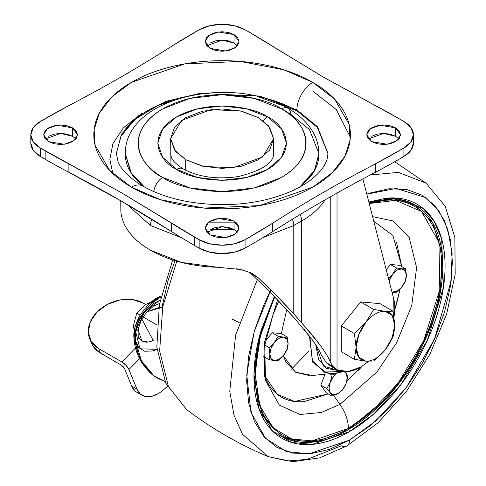 <?xml version="1.0" encoding="UTF-8"?>
<svg xmlns="http://www.w3.org/2000/svg" width="486" height="486" viewBox="0 0 486 486"><rect width="100%" height="100%" fill="white"/><g stroke="black" fill="none" stroke-linecap="round" stroke-linejoin="round"><path stroke-width="0.73" d="M385.082 350.035L385.119 349.993A27.35 15.789 -60 0 1 375.447 358.565L373.722 361.025L385.119 349.993L393.059 336.968L394.784 325.031M394.784 325.122L394.784 325.073A27.35 15.789 -60 0 1 385.119 349.993A27.35 15.789 120 0 1 375.447 358.565A27.35 15.789 120 0 1 365.776 361.159A27.35 15.789 -60 0 1 356.11 347.405L358.698 357.07L365.776 361.159L354.379 359.3L341.324 351.755L341.324 325.972L360.661 301.915L379.997 303.647L360.661 301.915L373.722 309.461L365.776 322.485L354.379 333.511L341.324 325.972L360.661 301.915L373.722 309.461L365.776 322.485A27.35 15.789 -60 0 1 375.447 313.907A27.35 15.789 -60 0 1 385.119 311.319L373.722 309.461L385.119 311.319A27.35 15.789 -60 0 1 394.784 325.073L393.059 311.186L379.997 303.647L393.059 311.186L385.119 311.319A27.35 15.789 120 0 0 375.447 313.907A27.35 15.789 120 0 0 365.776 322.485L354.379 333.511L356.11 347.405L354.379 359.3L341.324 351.755L341.324 325.972L354.379 333.511L356.11 347.405L354.379 359.3L365.776 361.159L373.722 361.025L375.447 358.565A27.35 15.789 -60 0 1 365.776 361.159L373.722 361.025M393.059 311.186L385.119 311.319L392.196 315.408L394.784 325.073L392.196 337.734L385.119 349.993L393.059 336.968M356.11 347.405A27.35 15.789 -60 0 1 365.776 322.485L358.698 334.745L356.11 347.405M170.957 165.702L170.635 138.692L174.553 150.065L185.713 159.706L185.713 170.221L185.713 159.706L202.413 166.145L222.108 168.411L241.809 166.145L258.509 159.706L269.669 150.065L273.588 138.692L262.647 157.008L233.122 167.725L203.865 166.479L185.713 159.706L175.659 151.498L170.635 138.692L181.576 120.37L211.1 109.66L240.357 110.899L258.509 117.673L268.564 125.88L273.588 138.692L269.669 127.314L258.509 117.673L241.809 111.233L222.108 108.967L202.413 111.233L185.713 117.673L174.553 127.314L170.635 138.692M210.323 229.428L233.9 229.428L224.647 229.829L210.323 229.428M181.46 237.733L150.447 225.51A11.585 6.689 -60 0 1 151.905 219.283A11.585 6.689 120 0 0 150.447 225.51L127.028 204.387M393.696 298.762A48.26 27.866 -60 0 1 394.055 316.489L393.696 298.762L362.878 178.897L393.696 298.762M360.655 367.1A48.26 27.866 -60 0 1 337.023 369.767L337.023 193.039L337.023 369.767L347.921 371.608L360.655 367.1L368.74 361.323M120.765 200.754L120.85 211.264A101.349 58.514 0 0 0 217.892 267.294L240.54 269.499L250.454 272.67L258.266 277.798L277.233 296.387L293.775 313.932L293.775 225.51L301.691 220.942A101.349 58.514 0 0 0 325.128 199.795A101.349 58.514 180 0 1 301.691 220.942L301.691 322.734L301.691 220.942L293.775 225.51L293.775 313.932L312.121 334.805L320.481 345.534C325.778 352.933 329.028 358.395 330.231 361.918L333.098 366.553L337.023 369.767L333.098 366.553L330.231 361.918C328.609 357.69 325.359 352.228 320.481 345.534L301.691 322.734L293.775 313.932C283.551 302.584 271.71 290.537 258.266 277.798L250.964 273.582L270.374 292.39L287.177 310.123L295.093 318.925L312.152 339.623C316.58 345.704 319.533 350.667 321.003 354.501L326.325 362.647L333.098 366.553L326.325 362.647L321.003 354.501C319.916 351.299 316.963 346.342 312.152 339.623L304.285 329.544M330.231 361.918L330.231 196.879L330.231 361.918M293.775 225.51A11.585 6.689 -120 0 0 292.317 219.283A11.585 6.689 60 0 1 293.775 225.51L262.762 237.733M236.396 268.734L243.085 270.101M251.863 273.351L258.266 277.798L250.964 273.582L249.318 272.172M217.892 267.294L181.387 262.41L150.447 250.205C141.462 245.017 134.415 239.063 129.306 232.344C124.197 225.625 121.379 218.597 120.85 211.264M250.964 273.582L270.374 292.39L295.093 318.925M330.425 365.958L326.325 362.647M301.691 220.942A11.585 6.689 -120 0 0 300.148 214.514A11.585 6.689 60 0 1 301.691 220.942M259.469 169.729L258.509 169.164M273.588 138.692L273.588 153.661C273.618 163.023 261.802 170.671 238.14 176.612C216.647 179.638 198.282 177.032 183.046 168.788A12.867 7.43 120 0 0 176.612 169.426C188.094 178.168 233.31 188.513 267.61 169.426C300.67 149.621 282.749 123.517 267.61 116.889A12.867 7.43 120 0 0 263.187 120.765A12.867 7.43 -60 0 1 267.61 116.889L246.736 108.834L222.108 106.003L197.486 108.834L176.612 116.889L162.664 128.942L157.762 143.157L162.664 157.373L176.612 169.426L197.486 177.481L222.108 180.306L246.736 177.481L267.61 169.426L281.558 157.373L286.461 143.157L281.558 128.942L267.61 116.889C256.128 108.147 210.912 97.801 176.612 116.889C143.552 136.688 161.474 162.798 176.612 169.426A12.867 7.43 -60 0 1 183.046 168.788C170.689 160.653 171.582 156.857 171.291 157.051L170.635 153.661M281.467 108.888C301.211 117.533 324.587 151.596 281.467 177.426C236.725 202.322 177.73 188.823 162.755 177.426A12.867 7.43 120 0 0 153.752 191.581A12.867 7.43 -60 0 1 162.755 177.426C154.882 172.882 148.819 167.64 144.561 161.704C140.302 155.763 138.17 149.585 138.17 143.157C138.17 136.73 140.302 130.546 144.561 124.61C148.819 118.675 154.882 113.432 162.755 108.888L189.99 98.385L222.108 94.691L254.233 98.385L281.467 108.888C289.334 113.432 295.403 118.675 299.662 124.61C303.92 130.546 306.052 136.73 306.052 143.157C306.052 149.585 303.92 155.763 299.662 161.704C295.403 167.64 289.334 172.882 281.467 177.426L254.233 187.93L222.108 191.618L189.99 187.93L162.755 177.426C143.012 168.776 119.635 134.719 162.755 108.888C207.498 83.993 266.492 97.486 281.467 108.888A12.867 7.43 -60 0 1 287.9 108.25A12.867 7.43 120 0 0 281.467 108.888M299.838 186.982L314.393 170.556L318.919 153.661L314.393 170.556L299.838 186.982M327.88 153.497L317.413 127.484L296.903 110.79L296.903 109.958A22.52 13.001 -60 0 1 312.826 82.377L283.8 69.808L240.254 61.424L184.759 63.891L131.396 82.377L111.859 96.878L99.375 113.183L94.114 129.726L95.11 145.223L109.623 170.367L131.396 187.122C143.425 194.072 157.3 199.424 173.016 203.178C188.732 206.939 205.098 208.816 222.108 208.816C239.124 208.816 255.49 206.939 271.206 203.178C286.922 199.424 300.798 194.072 312.826 187.122C324.855 180.178 334.125 172.172 340.637 163.096C347.15 154.019 350.4 144.573 350.4 134.75C350.4 124.926 347.15 115.48 340.637 106.404C334.125 97.328 324.855 89.321 312.826 82.377C300.798 75.427 286.922 70.075 271.206 66.321C255.49 62.56 239.124 60.683 222.108 60.683C205.098 60.683 188.732 62.56 173.016 66.321C157.3 70.075 143.425 75.427 131.396 82.377C119.368 89.321 110.097 97.328 103.585 106.404C97.072 115.48 93.816 124.926 93.816 134.75C93.816 144.573 97.072 154.019 103.585 163.096C110.097 172.172 119.368 180.178 131.396 187.122A22.52 13.001 -60 0 1 142.653 186.01C128.869 177.475 120.631 169.219 117.94 161.243L116.342 153.139L121.682 133.978L138.826 115.492L166.449 101.216L199.491 93.488L259.603 96.04L296.903 109.958L317.552 126.822L327.88 153.139C327.91 162.166 322.084 171.181 310.408 180.191C299.54 188.422 285.021 194.843 266.85 199.454C252.605 202.923 237.648 204.667 221.974 204.685C190.324 204.242 163.885 198.015 142.653 186.01A22.52 13.001 120 0 0 131.396 187.122L160.423 199.691L203.968 208.075L259.463 205.608L312.826 187.122L332.363 172.621L344.847 156.316L350.108 139.774L349.112 124.276L334.599 99.138L312.826 82.377A22.52 13.001 120 0 0 296.903 109.958L296.903 110.79L257.118 96.35M398.878 138.953L395.58 136.262L395.58 127.854L400.531 134.75L396.934 140.764L387.251 144.275L371.693 141.645L377.172 143.759L383.636 144.5L390.1 143.759L395.58 141.645L399.243 138.48L400.531 134.75L399.243 131.02L395.58 127.854L390.1 125.74L383.636 124.999L377.172 125.74L371.693 127.854L368.03 131.02L366.748 134.75L368.03 138.48L371.693 141.645L366.748 134.75L370.338 128.735L380.022 125.224L395.58 127.854L395.58 136.262L383.636 133.407L368.394 138.953M237.35 232.211L234.058 229.514L234.058 221.112L239.003 228.007L235.412 234.015L225.723 237.533L210.165 234.902L215.644 237.016L222.108 237.757L228.578 237.016L234.058 234.902L237.715 231.737L239.003 228.007L237.715 224.271L234.058 221.112L228.578 218.998L222.108 218.257L215.644 218.998L210.165 221.112L206.507 224.271L205.22 228.007L206.507 231.737L210.165 234.902L205.22 228.007L208.81 221.993L218.5 218.481L234.058 221.112L234.058 229.514L222.114 226.658L206.872 232.211M237.35 45.696L234.058 43.005L234.058 34.597L239.003 41.492L235.412 47.507L225.723 51.018L210.165 48.387L215.644 50.501L222.108 51.243L228.578 50.501L234.058 48.387L237.715 45.228L239.003 41.492L237.715 37.762L234.058 34.597L228.578 32.483L222.108 31.742L215.644 32.483L210.165 34.597L206.507 37.762L205.22 41.492L206.507 45.228L210.165 48.387L205.22 41.492L208.81 35.484L218.5 31.967L234.058 34.597L234.058 43.005L222.114 40.15L206.872 45.696M75.828 138.953L72.529 136.262L72.529 127.854L77.474 134.75L73.884 140.764L64.201 144.275L48.643 141.645L54.122 143.759L60.586 144.5L67.05 143.759L72.529 141.645L76.193 138.48L77.474 134.75L76.193 131.02L72.529 127.854L67.05 125.74L60.586 124.999L54.122 125.74L48.643 127.854L44.979 131.02L43.691 134.75L44.979 138.48L48.643 141.645L43.691 134.75L47.288 128.735L56.971 125.224L72.529 127.854L72.529 136.262L60.586 133.407L45.344 138.953M187.104 96.35L158.211 105.31L135.059 119.289L120.905 136.22L116.342 153.497M236.457 222.849L207.765 222.849M350.333 137.21L336.245 109.514L313.148 91.35L336.245 109.514L350.333 137.21M30.806 134.75L33.273 141.924L40.314 147.999L121.555 192.802L199.157 239.713L209.691 243.772L222.114 245.199L234.531 243.772L245.066 239.713L272.646 223.208C305.111 202.431 339.337 182.669 375.332 163.922L403.909 147.999L410.949 141.924L413.416 134.75L410.949 127.581L403.909 121.5L399.079 118.687L322.668 76.697L375.332 105.577A730.98 422.03 180 0 1 399.079 118.687A730.98 422.03 180 0 1 403.909 121.5A32.459 18.741 180 0 1 413.416 134.75A32.459 18.741 180 0 1 403.909 147.999L403.909 156.407A730.98 422.03 180 0 1 375.332 172.33A1412.419 815.453 0 0 0 272.646 231.615L272.646 223.208C305.111 202.431 339.343 182.669 375.332 163.922L375.332 172.33A730.98 422.03 0 0 0 403.909 156.407L403.909 147.999A730.98 422.03 180 0 1 375.332 163.922L375.332 172.33C339.343 191.077 305.111 210.839 272.646 231.615A730.98 422.03 180 0 1 245.066 248.115A730.98 422.03 0 0 0 272.646 231.615L272.646 223.208A730.98 422.03 180 0 1 245.066 239.713L245.066 248.115L234.531 252.179L222.114 253.607L209.691 252.179L199.157 248.115A32.459 18.741 0 0 0 245.066 248.115L245.066 239.713A32.459 18.741 180 0 1 199.157 239.713L199.157 248.115A730.98 422.03 180 0 1 194.285 245.327A730.98 422.03 0 0 0 199.157 248.115L199.157 239.713A730.98 422.03 180 0 1 194.285 236.925L194.285 245.327A730.98 422.03 180 0 1 171.576 231.615A730.98 422.03 0 0 0 194.285 245.327L194.285 236.925A730.98 422.03 180 0 1 171.576 223.208L171.576 231.615L121.555 201.21L68.891 172.33L68.891 163.922A730.98 422.03 180 0 1 45.143 150.812A730.98 422.03 180 0 1 40.314 147.999L40.314 156.407A730.98 422.03 0 0 0 45.143 159.22L45.143 150.812L45.143 159.22A730.98 422.03 0 0 0 68.891 172.33L68.891 163.922L121.555 192.802L171.576 223.208L171.576 231.615A1412.419 815.453 0 0 0 121.555 201.21A1412.419 815.453 0 0 0 68.891 172.33A730.98 422.03 180 0 1 45.143 159.22A730.98 422.03 180 0 1 40.314 156.407L40.314 147.999A32.459 18.741 180 0 1 30.806 134.75A32.459 18.741 180 0 1 40.314 121.5A730.98 422.03 180 0 1 68.891 105.577C104.885 86.83 139.111 67.068 171.576 46.292A730.98 422.03 180 0 1 199.157 29.786A32.459 18.741 180 0 1 245.066 29.792A730.98 422.03 180 0 1 249.938 32.574A730.98 422.03 180 0 1 272.646 46.292L322.668 76.697L249.938 32.574L245.066 29.792L234.531 25.728L222.114 24.3L209.691 25.728L199.157 29.786L171.576 46.292C139.111 67.068 104.879 86.83 68.891 105.577L40.314 121.5L33.273 127.581L30.806 134.75L30.806 143.157A32.459 18.741 0 0 0 40.314 156.407L33.273 150.326L30.806 143.157M301.144 186.247L314.709 170.282L318.919 153.819M290.567 114.143L309.467 129.574L318.919 153.661C318.871 146.256 316.987 139.221 313.27 132.569C307.656 122.812 299.2 114.708 287.9 108.25A12.867 7.43 -60 0 1 290.567 114.143M125.303 153.819L130.752 172.457L143.078 186.253M144.385 186.982L131.214 172.901L125.303 153.661L131.214 172.901L144.385 186.982M403.909 156.407A32.459 18.741 0 0 0 413.416 143.157L410.949 150.326L403.909 156.407M395.58 136.262L390.1 134.148L383.636 133.407L377.172 134.148L371.693 136.262M234.058 229.514L228.578 227.399L222.108 226.658L215.644 227.399L210.165 229.514M234.058 43.005L228.578 40.891L222.108 40.15L215.644 40.891L210.165 43.005M72.529 136.262L67.05 134.148L60.586 133.407L54.122 134.148L48.643 136.262M141.511 113.596L123.438 127.8L112.922 143.643L109.854 159.353L112.837 173.557M116.342 153.139L121.682 133.978L138.826 115.492L166.449 101.216L199.491 93.488L259.603 96.04L296.903 109.958L317.552 126.822L327.88 153.139M124.392 130.6C129.762 123.122 137.404 116.519 147.319 110.79C157.239 105.067 168.678 100.651 181.636 97.552L187.183 96.331M262.586 97.552C275.544 100.651 286.983 105.067 296.903 110.79M287.9 108.25C233.019 74.741 124.799 96.477 125.303 153.661L125.303 153.971C125.303 161.382 127.757 168.514 132.672 175.361L143.006 186.211M301.217 186.211L311.55 175.361C316.465 168.514 318.919 161.382 318.919 153.971L318.919 153.661M389.073 280.774A12.867 7.43 -60 0 1 392.737 274.074A12.867 7.43 -60 0 1 401.837 268.819A12.867 7.43 -60 0 1 406.387 275.295A12.867 7.43 -60 0 1 401.837 287.019A12.867 7.43 -60 0 1 397.287 291.053L396.473 292.214L401.837 287.019L396.473 292.214L397.287 291.053A12.867 7.43 -60 0 1 392.737 292.274L396.473 292.214L392.737 292.274A12.867 7.43 -60 0 1 391.995 292.153L397.287 291.053L401.837 287.019L405.573 280.89L406.387 275.295L405.573 280.89M283.538 355.321L278.988 359.354L274.438 360.576L271.103 358.65L269.888 354.1L271.103 348.146L274.438 342.375L278.988 338.341L283.538 337.12L286.868 339.046L288.089 343.596L286.868 349.549L283.538 355.321L287.275 349.191L288.089 343.596A12.867 7.43 -60 0 1 283.538 355.321A12.867 7.43 -60 0 1 278.988 359.354L278.174 360.509L283.538 355.321L278.174 360.509L278.988 359.354A12.867 7.43 -60 0 1 274.438 360.576L269.074 359.701L263.698 356.596L269.074 359.701L274.438 360.576L278.174 360.509L274.438 360.576A12.867 7.43 -60 0 1 269.888 354.1L269.074 347.563L264.943 345.182L269.074 347.563L269.888 354.1L269.074 359.701L269.888 354.1A12.867 7.43 -60 0 1 274.438 342.375L278.174 336.245L272.16 332.776L281.26 333.584L287.275 337.059L281.26 333.584L272.16 332.776L278.174 336.245L274.438 342.375L269.074 347.563L274.438 342.375A12.867 7.43 -60 0 1 283.538 337.12L287.275 337.059L283.538 337.12L278.174 336.245L283.538 337.12A12.867 7.43 -60 0 1 288.089 343.596L288.089 343.572M239.197 322.643L231.901 318.998M339.009 370.66L323.427 366.08L315.73 344.774L318.543 359.16L326.556 368.382L339.009 370.66M343.748 371.693L332.339 373.685L323.828 372.076L312.225 360.278L309.916 336.628L312.225 360.278L323.828 372.076L342.187 371.504M278.745 301.01L272.932 315.025L265.083 344.313L264.311 374.36L265.484 380.386L279.329 405.13L300.014 414.485L321.325 412.462L339.914 404.364A28.953 16.718 60 0 1 348.377 428.391L371.62 411.575L398.265 382.895L423.768 340.631L439.812 289.486L438.931 242.192L421.581 211.477L395.659 200.378L369.208 203.519L384.092 200.408C395.531 199.278 405.622 201.234 414.376 206.289C423.13 211.343 429.873 219.107 434.612 229.574C439.344 240.041 441.713 252.428 441.713 266.717C441.713 281.011 439.344 296.126 434.612 312.067C429.873 328.007 423.13 343.553 414.376 358.717C405.622 373.874 395.531 387.488 384.092 399.565C372.659 411.636 360.752 421.24 348.377 428.391C335.996 435.535 324.089 439.672 312.656 440.808C301.217 441.938 291.126 439.982 282.372 434.927C273.618 429.873 266.875 422.109 262.136 411.642C257.404 401.175 255.035 388.788 255.035 374.499C255.035 360.205 257.404 345.09 262.136 329.15L274.748 296.843L260.624 334.526L255.047 372.817L259.706 405.47L273.181 427.88L291.904 439.028L312.164 440.857L348.377 428.391A28.953 16.718 -120 0 0 339.914 404.364L376.905 372.039L396.685 342.618L411.727 305.597L416.605 267.598L409.212 237.587L392.682 220.881L372.586 216.653L392.682 220.881L409.212 237.587L416.605 267.598L411.727 305.597L396.685 342.618L376.905 372.039L339.914 404.364L333.669 395.525L339.914 404.364L321.325 412.462L300.014 414.485L279.329 405.13L265.484 380.386L264.651 341.749L277.64 299.85M346.84 381.231L362.125 366.219M394.76 309.679L400.106 288.97M396.467 241.973L401.776 266.565L392.901 235.522L373.758 221.215M348.377 429.63L316.902 441.561L299.121 442.053L281.613 436.24C290.47 441.349 300.676 443.335 312.243 442.187C323.81 441.045 335.856 436.853 348.377 429.63A1.61 0.929 60 0 1 349.513 431.598A1.61 0.929 -120 0 0 348.377 429.63C360.891 422.401 372.938 412.681 384.505 400.47C396.072 388.259 406.284 374.487 415.135 359.154C423.986 343.821 430.809 328.093 435.602 311.969C440.389 295.846 442.789 280.556 442.789 266.097C442.789 251.645 440.389 239.118 435.602 228.529C430.809 217.941 423.986 210.086 415.135 204.977L432.71 222.91L442.096 253.321L440.273 292.529L427.868 333.53L408.659 369.7L387.135 397.639L348.377 429.63M274.383 296.472L259.81 335.048L253.978 374.342L258.661 407.9L272.427 430.967L291.606 442.46L312.377 444.362L349.513 431.598C336.841 438.913 324.654 443.153 312.948 444.307C301.241 445.468 290.907 443.463 281.947 438.287C272.986 433.117 266.085 425.171 261.237 414.455C256.383 403.738 253.959 391.06 253.959 376.431C253.959 361.797 256.383 346.324 261.237 330.006L274.371 296.46M269.918 291.928L263.959 304.649L254.451 330.68L248.595 356.347L246.621 380.672L248.595 402.706L254.451 421.617L263.959 436.665L276.753 447.284L292.347 453.055L310.135 453.766L329.441 449.38L349.513 440.073L369.585 426.204L388.885 408.301L406.679 387.05L422.267 363.273L435.061 337.879L444.575 311.848L450.425 286.181L452.405 261.863L450.425 239.823L444.575 220.917L435.061 205.864L422.267 195.244L406.679 189.473L388.885 188.762L369.585 193.149L366.802 194.163L396.139 188.434L426.082 197.693L438.639 210.444L447.728 229.155L452.12 253.194L451.16 281.005L434.52 339.125L406.077 387.852L375.872 420.894L349.513 440.073A12.867 7.43 60 0 1 346.858 445.96A12.867 7.43 -120 0 0 349.513 440.073L308.871 453.881L286.181 451.47L265.429 438.287L250.94 412.243L246.742 374.84L254.154 331.689L270.89 290.014M257.343 279.602L235.607 335.17L229.763 391.309L233.979 415.123L242.459 434.229L268.181 456.627L242.459 434.229L233.979 415.123L229.763 391.309L235.607 335.17L257.343 279.602M341.348 445.814L307.079 459.392L287.694 460.977L268.181 456.627L292.9 461.7L319.606 457.879L346.846 445.966A12.867 7.43 60 0 1 341.348 445.814M176.795 261.17L162.749 306.757L159.645 350.904L168.411 386.558L186.503 409.467L168.411 386.558L159.645 350.904L162.749 306.757L176.795 261.17M186.509 409.473L165.805 383.193L156.826 347.107L159.365 304.807L172.676 259.913M326.762 372.993L312.656 362.161L309.442 336.02L312.656 362.161L326.762 372.993M286.74 309.637L281.303 333.609L286.734 309.637M309.886 375.648L295.761 372.337L285.829 361.76L283.271 355.643L295.531 372.203L312.176 375.49L330.65 373.606M358.297 370.411L362.137 366.213M394.76 309.691L396.467 304.303L400.118 288.957M266.152 379.542C269.736 387.451 274.827 393.314 281.443 397.135C288.058 400.95 295.682 402.432 304.321 401.576L328.269 393.879L294.504 401.472L277.117 394.158L264.451 375.259M386.23 269.736L390.465 264.475L399.565 265.289L405.573 268.758L399.565 265.289L390.465 264.475L396.473 267.944L390.465 264.475L386.23 269.736M326.057 392.597L320.803 385.125L325.049 374.177L320.803 385.125L326.817 388.593L320.803 385.125L326.057 392.597L332.072 396.072L326.057 392.597M265.702 340.808L272.16 332.776L265.702 340.808M291.448 369.16L309.23 350.88M370.277 174.978L398.411 172.396L426.07 183.149L398.411 172.396L370.277 174.978M368.825 202.036L386.078 198.221C397.785 197.061 408.118 199.066 417.073 204.242C426.034 209.411 432.941 217.357 437.789 228.074C442.637 238.796 445.061 251.469 445.061 266.097C445.061 280.732 442.637 296.205 437.789 312.522C432.941 328.84 426.034 344.756 417.073 360.272C408.118 375.793 397.785 389.729 386.078 402.086C374.372 414.443 362.185 424.284 349.513 431.598L373.564 414.157L401.132 384.311L427.358 340.297L443.432 287.317L441.683 238.972L434.028 220.996L423.033 208.348L395.993 198.033L368.831 202.055M368.989 202.662L393.982 198.932L415.135 204.977C406.284 199.868 396.072 197.881 384.505 199.029M162.148 306.435L167.998 280.768L175.039 260.648M344.343 371.729A12.867 7.43 -60 0 1 346.02 373.193A12.867 7.43 -60 0 1 346.02 383.703A12.867 7.43 -60 0 1 338.135 393.508L332.072 396.072L338.135 393.508A12.867 7.43 -60 0 1 330.255 392.803A12.867 7.43 -60 0 1 330.255 382.294L332.072 375.052L329.721 373.698L332.072 375.052L330.255 382.294L326.817 388.593L330.255 392.803L326.817 388.593L330.255 382.294A12.867 7.43 -60 0 1 336.762 373.406M336.215 373.479L332.072 375.052L336.215 373.479M344.361 371.735L346.02 373.193L347.83 376.462L344.932 371.754L346.02 373.193L347.235 377.743L346.02 383.703L342.575 390.003L346.02 383.703L347.83 376.462M346.02 383.703L342.685 389.474L338.135 393.508L333.584 394.723L330.255 392.803L332.072 396.072L330.255 392.803L329.034 388.253L330.255 382.294L333.584 376.529L336.749 373.406M389.067 280.768L396.473 267.944L392.737 274.074L388.454 278.381L397.287 270.04L401.837 268.819L405.573 268.758L401.837 268.819L396.473 267.944L401.837 268.819L405.166 270.745L406.387 275.295L405.573 268.758M288.089 343.596L287.275 337.059M406.387 275.295L405.166 281.254L401.837 287.019M338.135 393.508L342.575 390.003M91.411 342.867A33.783 25.169 -22.2 0 0 100.487 353.103L121.415 365.186L124.501 368.485L131.651 386.03L136.882 389.049L128.924 369.518L139.555 358.704L128.924 369.518A7.399 2.473 44.5 0 0 121.828 361.93L135.667 347.848L121.828 361.93L126.068 365.405L128.924 369.518L136.882 389.049L140.254 393.976L145.235 396.503L151.383 396.406L158.144 393.69A32.173 18.577 120 0 0 164.608 388.873L167.36 386.346L164.608 388.873A32.173 18.577 -60 0 1 158.144 393.69A32.173 18.577 -60 0 1 142.137 395.331A32.173 18.577 -60 0 1 136.882 389.049L131.651 386.03L124.501 368.485L123.262 366.699L121.415 365.186L100.487 353.103L98.622 348.535L91.18 341.524L88.27 332.126L90.329 321.768L97.054 312.03L107.412 304.388L119.835 300.008L132.423 299.564L143.261 303.112L145.545 304.43L143.261 303.112A33.783 25.169 157.8 0 0 97.054 312.03A33.783 25.169 157.8 0 0 89.546 338.292A33.783 25.169 157.8 0 0 98.622 348.535L121.828 361.93L98.622 348.535L100.487 353.103L93.039 346.099L91.35 342.721M369.068 139.689L368.649 138.656L369.068 139.689M135.017 390.951L131.651 386.03A32.173 18.577 120 0 0 136.906 392.305M162.014 307.286L147.027 311.769L158.892 307.492M156.796 324.873L143.109 316.969L156.796 324.873M134.494 329.356L133.462 325.334L134.494 329.356M140.035 315.195L136.7 313.27L140.035 315.195M149.603 303.313L145.533 304.436L149.603 303.313M160.325 299.88L144.591 311.927L135.551 331.009L139.95 348.833L157.021 349.319L152.695 350.971L144.737 351.25L138.662 347.551L135.424 340.443L135.551 331.009A8.043 3.651 10.3 0 0 138.255 328.919A8.043 3.651 -169.7 0 1 135.551 331.009L138.862 321.039L144.798 311.672L152.489 304.212L160.823 299.71M154.038 340.036L153.199 340.467C148.759 342.551 144.956 342.666 141.784 340.808L139.3 338.469M137.514 326.902A8.043 3.651 -169.7 0 1 138.255 328.919M153.199 340.467L141.863 319.089L153.199 340.467L149.038 341.889M148.206 342.023L141.784 340.808L138.103 329.873L141.784 340.808L139.324 338.505C138.297 338.949 137.945 335.747 138.261 328.907L141.122 320.505L146.152 312.784L153.485 306.131L159.621 303.428M161.194 295.913L158.248 297.219L159.39 297.882L158.248 297.219L148.345 304.509L140.102 315.074L135.005 327.127L134.002 338.578L140.211 360.035L152.835 375.192L157.112 377.962M158.248 297.219C155.933 298.167 152.628 300.597 148.345 304.509L140.102 315.074C135.169 324.101 133.134 331.938 134.002 338.578L135.144 339.234C134.276 332.594 136.311 324.763 141.244 315.73L149.481 305.165C153.77 301.253 157.075 298.829 159.39 297.882L149.481 305.165L141.244 315.73L136.147 327.789L135.144 339.234L134.002 338.578C134.98 352.879 141.256 365.083 152.835 375.192L153.971 375.848C142.398 365.739 136.123 353.535 135.144 339.234L141.353 360.691L153.971 375.848L165.094 381.632L157.762 378.339M160.915 297.153L159.39 297.882M329.933 365.685L336.537 369.494M413.416 134.75L413.416 143.157M281.613 436.24L262.647 415.415L254.597 382.142L258.734 340.741L274.602 296.697M268.181 456.627C238.972 444.344 211.744 428.622 186.503 409.467M346.846 445.966L378.169 422.692L406.569 391.254L429.988 354.094L446.64 314.071L455.194 274.226L454.847 237.423L445.164 206.179L426.07 183.149L394.699 161.729M142.058 395.282L136.821 392.263M91.526 343.146L89.661 338.578M150.933 302.14L145.533 304.436L136.7 313.27L133.462 325.334L134.179 331.16"/></g></svg>
